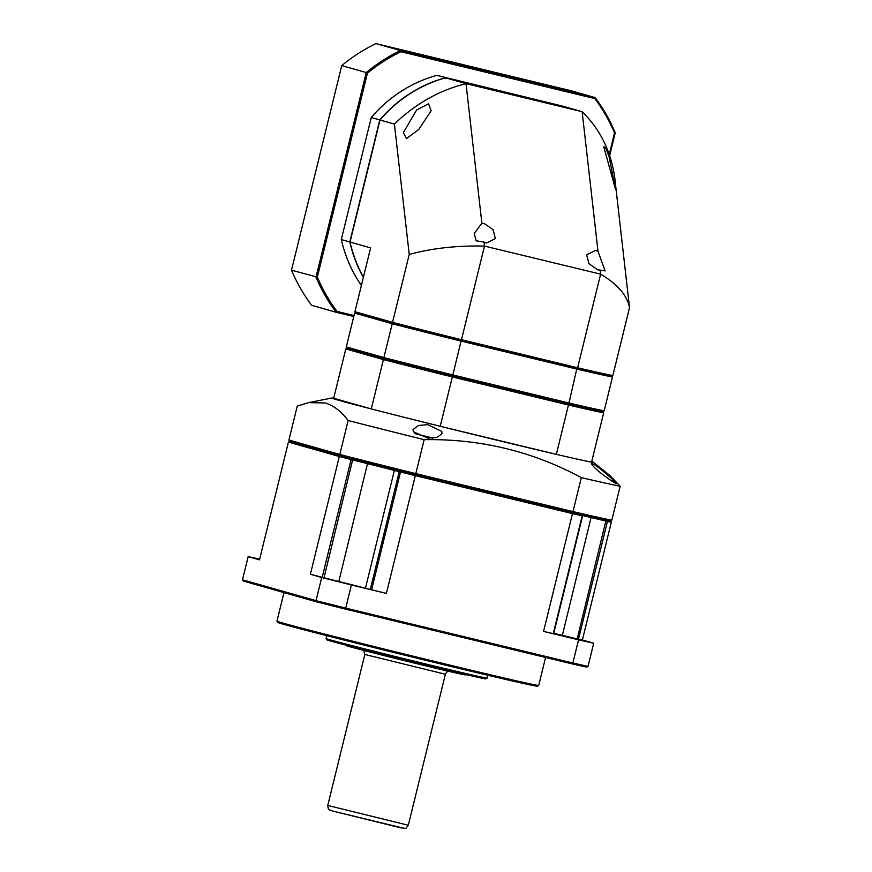 <?xml version="1.0" encoding="UTF-8"?>
<svg xmlns="http://www.w3.org/2000/svg" width="872" height="872" viewBox="0 0 872 872"><rect width="100%" height="100%" fill="white"/><g stroke="black" fill="none" stroke-linecap="round" stroke-linejoin="round"><path stroke-width="1.31" d="M611.708 375.723A133.732 1.548 13.8 0 1 576.97 368.028L568.958 403.006L568.163 403.867L452.514 375.919L452.83 374.949A134.768 1.57 -166.2 0 1 383.887 357.585L384.53 358.795L383.397 359.591A134.768 1.57 13.8 0 0 452.339 376.955L452.514 375.919L568.163 403.867A133.732 1.548 13.8 0 0 602.901 411.562A133.732 1.548 -166.2 0 1 568.163 403.867L568.468 405.011A134.768 1.57 13.8 0 0 603.686 412.816L602.901 411.562L604.187 410.799A134.768 1.57 -166.2 0 1 568.958 403.006L452.83 374.949L461.321 340.091A133.732 1.548 13.8 0 1 393.327 322.956L392.204 323.763A134.768 1.57 13.8 0 0 461.146 341.126L577.264 369.183A134.768 1.57 13.8 0 0 612.493 376.977L611.196 375.57M392.204 323.763L383.887 357.585L346.304 346.914L354.61 313.092L392.204 323.763M345.803 348.931L383.397 359.591L371.276 408.924L333.693 398.253L345.803 348.931L347.089 348.179L346.304 346.914M347.089 348.179L384.53 358.795A133.732 1.548 13.8 0 0 452.514 375.919A133.732 1.548 -166.2 0 1 384.53 358.795L347.089 348.179M604.187 410.799L612.493 376.977M354.61 313.092L355.885 312.34A133.732 1.548 13.8 0 1 356.419 312.438L356.495 312.122M393.327 322.956L355.885 312.34M576.97 368.028L461.321 340.091M421.122 435.161L432.937 438.093L421.1 435.259M603.686 412.816L591.576 462.149A134.768 1.57 -166.2 0 1 556.347 454.345A134.768 1.57 13.8 0 1 440.229 426.288L452.339 376.955L568.468 405.011L556.347 454.345L440.229 426.288A134.768 1.57 -166.2 0 1 371.276 408.924A134.768 1.57 13.8 0 1 338.118 400.117A134.768 1.57 13.8 0 1 331.807 398.024L308.786 402.581M333.693 398.253A134.768 1.57 13.8 0 0 331.807 398.024M591.576 462.149A134.768 1.57 13.8 0 0 593.472 462.302A134.768 1.57 13.8 0 0 591.696 461.637M348.146 420.522L339.797 454.486L288.915 440.055L297.265 406.09L308.623 402.613L325.245 402.973C333.627 405.535 341.257 411.388 348.146 420.522A170.007 1.973 13.8 0 0 424.152 439.662C480.21 438.725 532.607 451.38 581.33 477.638A170.007 1.973 13.8 0 0 620.156 486.238L609.724 475.36L593.472 462.302M413.274 431.684L413.045 429.613L418.266 425.547L427.64 424.61L441.744 431.411L441.951 433.613L437.068 437.461L427.716 438.115L413.274 431.684M591.914 464.504L591.445 463.435L594.148 464.449L601.233 469.561L615.97 482.238C621.932 488.734 596.012 470.967 591.914 464.504M616.482 483.164L615.97 482.238M582.267 515.417L607.435 521.445L606.716 520.202A168.972 1.962 13.8 0 0 610.52 520.955L611.817 520.202L620.156 486.238M611.817 520.202A170.007 1.973 -166.2 0 1 572.98 511.602L415.813 473.627L424.152 439.662M581.33 477.638L572.98 511.602L572.163 512.464A168.972 1.962 13.8 0 0 581.624 514.644L582.485 515.908M345.497 609.125L351.394 584.97L386.383 593.429L415.312 475.643L572.49 513.619L543.561 631.393L578.55 639.852A191.775 2.224 13.8 0 0 593.712 643.209L588.033 666.361L586.714 667.113A190.739 2.213 -166.2 0 1 571.956 663.843L345.497 609.125A190.739 2.213 -166.2 0 1 316.612 601.854L243.31 581.057L242.481 579.793L248.171 556.641L259.496 559.846L288.425 442.071L339.306 456.503A170.007 1.973 13.8 0 0 351.122 459.522L400.531 471.97L401.087 471.022A168.972 1.962 13.8 0 0 415.508 474.608L572.163 512.464L415.508 474.608L415.813 473.627A170.007 1.973 -166.2 0 1 339.797 454.486L340.429 455.696L289.711 441.319L288.915 440.055M386.383 593.429A170.007 1.973 -166.2 0 1 371.603 589.745L400.531 471.97A170.007 1.973 13.8 0 0 415.312 475.643L415.508 474.608A168.972 1.962 -166.2 0 1 340.429 455.696A168.972 1.962 13.8 0 0 351.972 458.65L351.122 459.522L322.193 577.297A170.007 1.973 -166.2 0 1 310.377 574.277L321.703 577.493A191.775 2.224 13.8 0 0 351.394 584.97M593.712 643.209L582.387 639.994L611.316 522.219L610.52 520.955A168.972 1.962 -166.2 0 1 572.163 512.464L572.49 513.619A170.007 1.973 13.8 0 0 582.191 515.853L553.251 633.639A170.007 1.973 -166.2 0 1 543.561 631.393M288.425 442.071L289.711 441.319L340.429 455.696L339.306 456.503L310.377 574.277M354.01 315.533L337.05 311.435L336.156 312.274L311.664 305.331A171.043 162.574 -74.2 0 1 291.499 270.189L341.748 65.607L366.24 72.55L315.991 277.132A171.043 162.574 105.8 0 0 336.156 312.274L353.76 316.536M337.05 311.435A170.007 161.582 105.8 0 1 317.343 277.1L291.499 270.189M341.748 65.607A171.043 162.574 -74.2 0 1 375.952 43.6L570.604 90.623L595.096 97.577L400.444 50.543A171.043 162.574 105.8 0 0 366.24 72.55L367.417 73.226L317.343 277.1M609.266 154.377L614.531 132.925A170.007 161.582 105.8 0 0 594.824 98.591L400.837 51.721A170.007 161.582 105.8 0 0 367.417 73.226M400.837 51.721L400.444 50.543L375.952 43.6M609.659 155.532L615.261 132.718A171.043 162.574 105.8 0 0 595.096 97.577L594.824 98.591M614.531 132.925L615.261 132.718M466.008 674.612L465.495 674.917A61.16 0.709 -166.2 0 1 414.941 663.221A61.16 0.709 -166.2 0 1 349.596 646.675A61.16 0.709 -166.2 0 1 346.718 645.738L346.402 645.236M485.878 678.863A81.892 0.948 -166.2 0 1 418.189 663.189A81.892 0.948 -166.2 0 1 330.684 641.04A81.892 0.948 -166.2 0 1 326.826 639.797L326.063 638.544A82.927 0.959 -166.2 0 1 326.063 638.533A82.927 0.959 -166.2 0 0 329.976 639.797A82.927 0.959 -166.2 0 0 418.582 662.23A82.927 0.959 -166.2 0 0 487.132 678.1A82.927 0.959 -166.2 0 1 487.132 678.1L485.878 678.863M538.7 685.436L537.446 686.199A133.732 1.548 -166.2 0 1 426.909 660.605A133.732 1.548 -166.2 0 1 284.032 624.428A133.732 1.548 -166.2 0 1 277.732 622.401L276.969 621.147A134.768 1.57 -166.2 0 1 276.969 621.126A134.768 1.57 -166.2 0 0 283.324 623.197A134.768 1.57 -166.2 0 0 427.302 659.646A134.768 1.57 -166.2 0 0 538.7 685.436A134.768 1.57 -166.2 0 0 538.711 685.425L545.578 657.466M578.55 639.852L572.86 663.003L345.715 608.122A191.775 2.224 -166.2 0 1 316.013 600.644L316.612 601.854M321.703 577.493L316.013 600.644L242.481 579.793M588.033 666.361A191.775 2.224 -166.2 0 1 572.86 663.003L571.956 663.843M259.66 559.17A191.775 2.224 13.8 0 0 248.171 556.641M582.387 639.994A170.007 1.973 -166.2 0 1 578.496 639.22L553.764 633.29M557.47 634.424L580.85 640.124L557.47 634.424M578.496 639.231L607.435 521.445A170.007 1.973 13.8 0 0 611.316 522.219M322.193 577.297L371.603 589.745M333.976 580.436L357.346 586.126L333.976 580.436M611.261 375.276L611.185 375.592A133.209 1.548 -166.2 0 1 576.697 367.951L461.277 340.069A133.209 1.548 -166.2 0 1 393.763 323.065L356.408 312.47M354.948 311.685L370.622 247.888L350.043 242.045L380.018 119.998L394.406 124.075L409.23 254.439L392.542 322.346L354.948 311.685M363.428 277.176A134.768 128.086 -74.2 0 1 350.043 242.045M629.519 307.663C627.208 295.379 617.572 284.207 600.612 274.146L577.613 367.766A134.768 1.57 -166.2 0 0 612.842 375.57L629.519 307.663L614.695 177.299C610.88 151.041 600.023 129.176 582.136 111.703L466.019 83.647L445.548 77.837L561.677 105.894L582.136 111.703L598.018 251.343L595.467 250.428L586.671 254.798L588.971 263.693L597.68 269.819L600.154 270.113L600.612 274.146L484.483 246.089L484.025 242.056L476.156 240.803L474.215 233.445L481.889 223.287L466.019 83.647C439.226 90.328 415.355 103.801 394.406 124.075M577.613 367.766L461.484 339.709L484.483 246.089C457.102 245.446 432.011 248.226 409.23 254.439M418.833 129.383L406.494 138.594L403.355 132.588L416.631 110.003L428.523 103.746L431.117 110.842L418.833 129.383M484.025 242.056L486.576 242.972L495.372 238.601L493.072 229.707L484.363 223.592L481.889 223.287M380.018 119.998A134.768 128.086 -74.2 0 1 445.548 77.837M598.018 251.343L605.124 270.92L600.154 270.113M609.07 156.491L605.735 147.978L603.751 146.692L615.599 189.725L609.07 156.491M461.484 339.709A134.768 1.57 -166.2 0 1 392.542 322.346M561.448 105.839A134.768 128.086 105.8 0 0 561.426 105.828L561.285 106.657M445.538 78.687L445.298 77.772A134.768 128.086 105.8 0 0 379.778 119.933L380.737 120.38M561.426 105.828L436.807 75.363L561.426 105.828M350.86 242.035L349.792 241.98A134.768 128.086 105.8 0 0 363.362 277.427M379.778 119.933L349.792 241.98L341.301 239.571L371.276 117.513L379.778 119.933M371.276 117.513A134.768 128.086 -74.2 0 1 436.807 75.363M361.379 285.504A134.768 128.086 -74.2 0 1 341.301 239.571M611.087 480.614L614.313 481.399L615.338 483.012M414.919 433.711L432.763 438.191M445.385 674.241L408.303 825.239L327.763 805.456L364.845 654.458L445.385 674.241L446.737 672.061L448.382 671.222M562.353 635.339L591.238 516.823M606.073 520.061L577.199 638.925M324.013 577.755L352.877 458.89M367.733 462.651L338.859 581.341M365.488 588.044L394.417 470.27L395.43 469.616M400.422 470.858L399.223 471.632L370.295 589.407M401.523 827.702L332.559 811.047M363.591 650.392L364.845 654.458M326.76 635.688L326.063 638.533M487.84 675.244L487.143 678.089M283.978 592.589L276.969 621.126M581.831 514.687L582.583 515.941L553.655 633.715M408.303 825.239C404.401 829.959 407.518 828.117 401.229 827.92L332.417 811.004C328.025 808.802 328.657 811.265 327.763 805.456"/></g></svg>
